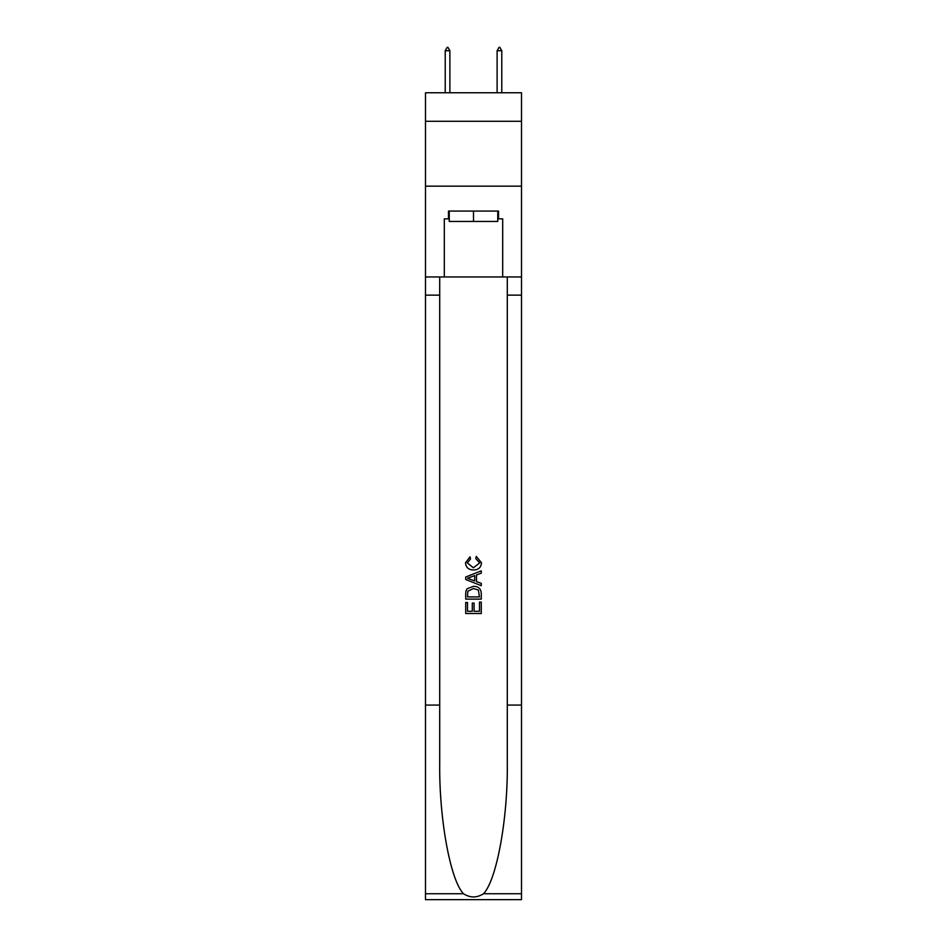 <?xml version="1.0" encoding="UTF-8"?>
<svg xmlns="http://www.w3.org/2000/svg" width="947" height="947" viewBox="0 0 947 947"><rect width="100%" height="100%" fill="white"/><g stroke="black" fill="none" stroke-linecap="round" stroke-linejoin="round"><path stroke-width="1.42" d="M521.501 121.299L521.501 92.759L425.499 92.759L425.499 121.299L521.501 121.299L521.501 186.157L425.499 186.157L425.499 121.299M497.755 211.063L497.755 221.444L449.245 221.444L449.245 211.063M473.5 211.063L473.5 221.444M479.478 602.114L479.478 611.288L474.092 611.288L479.478 611.288L479.478 602.114L481.277 602.114L481.277 613.49L465.711 613.49L465.711 602.517L465.711 613.49M472.293 603.109L472.293 611.288L467.51 611.288L472.293 611.288L472.293 603.109L474.092 603.109L474.092 611.288M467.049 588.785L465.936 591.046L467.049 588.785L473.405 586.347C478.389 586.323 481.005 588.726 481.277 593.544L481.277 599.12L465.711 599.12L465.711 593.793L465.711 599.12M476.294 556.41L475.785 558.6L476.294 556.41L481.478 562.767C481.052 567.549 478.353 569.952 473.382 569.976L473.382 569.976C468.599 569.881 465.971 567.49 465.51 562.802L470.032 556.812L470.505 559.002L467.309 562.909L473.37 567.786L479.679 562.968L475.785 558.6M483.538 893.731L521.501 893.731L521.501 899.65L425.499 899.65L425.499 705.065L439.704 705.065L439.704 762.915C439.017 818.208 450.239 879.976 463.462 893.731C470.15 897.993 476.838 897.993 483.538 893.731C496.761 879.976 507.983 818.208 507.296 762.915L507.296 276.962M465.711 577.019L465.711 579.505L481.277 585.684L465.711 579.505L465.711 577.019L481.277 570.84L465.711 577.019M507.296 705.065L521.501 705.065L521.501 186.157M425.499 705.065L425.499 186.157M439.704 276.962L439.704 705.065M521.501 893.731L521.501 705.065M425.499 276.962L444.309 276.962L444.309 218.852L449.245 218.852M497.755 218.852L498.536 218.852L498.536 211.063L448.464 211.063L448.464 218.852M498.536 218.852L502.691 218.852L502.691 276.962L521.501 276.962M444.309 276.962L502.691 276.962M481.277 570.84L481.277 573.172L476.483 574.947L476.483 581.576L481.277 583.352L481.277 585.684M470.387 579.327L474.696 580.925L474.696 575.61L467.51 578.262L470.387 579.327M474.696 575.61L474.696 580.913M465.711 593.793L465.936 591.046M478.377 590.04L479.478 596.918L478.377 590.04L473.37 588.537L467.83 591.2L467.51 596.918L479.478 596.918L467.51 596.918M465.711 602.517L467.51 602.517L467.51 611.288M449.884 50.724L447.943 47.35L447.162 47.35L445.22 50.724L449.884 50.724L449.884 92.759M445.22 50.724L445.22 92.759M499.057 47.35L499.838 47.35L501.78 50.724L497.116 50.724L499.057 47.35M501.78 92.759L501.78 50.724M497.116 92.759L497.116 50.724M507.296 295.133L521.501 295.133M439.704 295.133L425.499 295.133M425.499 893.731L463.462 893.731"/></g></svg>
